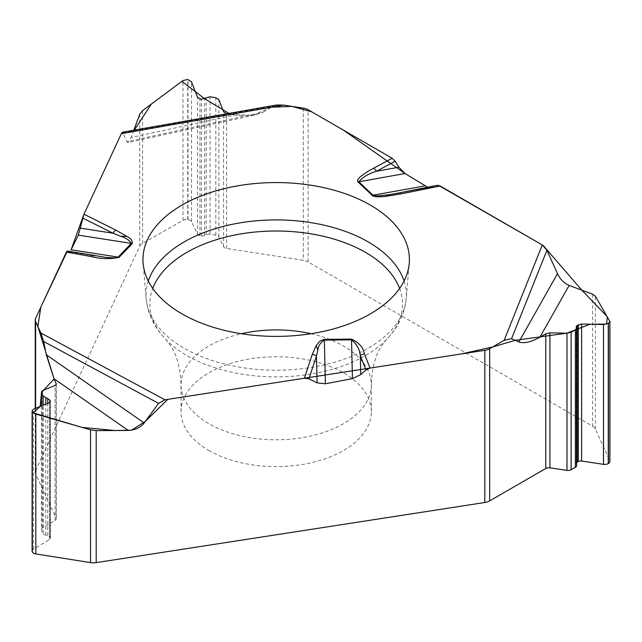 <?xml version="1.0" encoding="UTF-8"?>
<svg xmlns="http://www.w3.org/2000/svg" width="642" height="642" viewBox="0 0 642 642"><rect width="100%" height="100%" fill="white"/><g stroke="black" fill="none" stroke-linecap="round" stroke-linejoin="round"><path stroke-width="0.48" stroke-dasharray="3.21 2.41" d="M592.598 294.197L592.598 426.192L308.104 261.944L308.104 109.75M430.886 187.255L427.636 187.215L436.889 185.377L430.886 187.255L399.067 192.953L438.454 185.329M592.598 426.192A10.81 6.243 180 0 1 595.415 429.033L609.739 460.731A4.976 2.873 180 0 1 609.9 461.454M576.628 462.617A3.459 1.998 0 0 0 576.179 463.604A3.459 1.998 0 0 0 576.227 463.941L576.572 327.893M208.907 450.515A95.144 54.931 0 0 0 312.59 462.425A95.144 54.931 0 0 0 371.325 411.674A95.144 54.931 0 0 0 276.18 356.743A95.144 54.931 0 0 0 181.036 411.674A95.144 54.931 0 0 0 208.907 450.515M139.747 114.212L139.747 246.207L35.615 470.578L35.615 318.392M68.863 251.8L67.466 251.038L69.978 251.463L69.079 251.881L91.766 255.364L67.466 251.038M126.891 141.689L127.991 142.548L131.161 137.492L234.683 115.03L242.7 115.793L250.42 115.608L255.965 114.782L263.34 112.077L126.891 141.689L122.51 132.196M133.849 130.198L131.161 137.492M41.449 405.937L41.449 529.457A4.325 2.496 0 0 1 42.693 527.708L55.06 520.469A4.325 2.496 0 0 0 56.303 518.72A4.325 2.496 0 0 0 56.159 518.07L35.615 473.812A10.81 6.243 180 0 1 35.246 472.191A10.81 6.243 180 0 1 35.615 470.578M32.1 551.021A4.976 2.873 180 0 1 33.536 548.998L49.418 539.705A3.459 1.998 0 0 0 50.413 538.301A3.459 1.998 0 0 0 50.301 537.787L49.891 536.913A3.459 1.998 0 0 0 47.757 535.564L45.815 535.147A4.325 2.496 180 0 1 43.15 533.454L41.594 530.107L41.594 405.88M41.449 529.457A4.325 2.496 0 0 0 41.594 530.107M139.747 246.207A10.81 6.243 180 0 1 142.596 243.382L182.994 220.367A4.976 2.873 180 0 1 187.769 219.636L188.01 219.676A4.976 2.873 180 0 1 191.517 221.691L197.511 234.274A3.459 1.998 0 0 0 199.951 235.678L201.46 235.911A3.459 1.998 0 0 0 204.557 235.518L206.154 234.755A4.325 2.496 180 0 1 210.03 234.274L215.824 235.165A4.325 2.496 0 0 1 218.874 236.914L223.544 246.713A4.325 2.496 0 0 0 226.594 248.462L303.265 260.323A10.81 6.243 180 0 1 308.104 261.944M234.683 115.03L226.746 113.803M263.34 112.077L273.315 106.099L276.453 105.023M542.378 245.003L543.349 245.669M83.412 215.648L83.917 214.316M121.362 133.624L121.723 132.966M123.344 133.343L133.343 131.578M230.638 114.404L253.052 115.303L271.486 107.19M404.067 281.036A130.174 75.154 180 0 1 406.193 298.779A130.174 75.154 180 0 1 323.006 365.186A130.174 75.154 180 0 1 184.142 348.205A130.174 75.154 180 0 1 146.167 298.779A130.174 75.154 180 0 1 148.302 281.036M609.739 460.731L609.739 320.904M576.227 463.941L576.227 326.955M595.415 429.033L595.415 296.243M399.613 288.418A126.322 72.931 180 0 1 386.019 339.971A126.322 72.931 180 0 1 186.854 355.516A126.322 72.931 180 0 1 166.35 339.971A126.322 72.931 180 0 1 152.748 288.418M311.017 333.72A95.144 54.931 180 0 1 371.325 384.839A95.144 54.931 180 0 1 312.59 435.589A95.144 54.931 180 0 1 208.907 423.68A95.144 54.931 180 0 1 181.036 384.839A95.144 54.931 180 0 1 241.352 333.72M35.615 408.32L35.615 473.812M33.536 548.998L33.536 409.171M49.418 539.705L49.418 402.686M50.301 537.787L50.301 401.98M49.891 536.913L49.891 402.422M47.757 535.564L47.757 403.361M45.815 535.147L45.815 404.155M43.15 533.454L43.15 405.246M42.693 527.708L42.693 390.521M55.06 520.469L55.06 385.473M56.159 518.07L56.159 384.59M303.265 108.137L303.265 260.323M182.994 220.367L182.994 80.539M187.769 219.636L187.769 79.456M188.01 219.676L188.01 79.488M191.517 221.691L191.517 81.855M197.511 234.274L197.511 97.255M199.951 235.678L199.951 98.9M201.46 235.911L201.46 99.133M204.557 235.518L204.557 98.539M206.154 234.755L206.154 97.528M210.03 234.274L210.03 96.781M215.824 235.165L215.824 97.68M218.874 236.914L218.874 99.735M223.544 246.713L223.544 111.724M226.594 248.462L226.594 113.778M142.596 243.382L142.596 110.601M123.039 132.621L273.315 106.099M371.325 411.674L371.325 384.839C371.959 368.701 375.201 355.997 381.067 346.736L386.019 339.971C397.976 327.789 404.701 314.058 406.193 298.779L409.235 263.284M181.036 411.674L181.036 384.839C180.41 368.701 177.16 355.997 171.294 346.736L166.35 339.971C154.385 327.789 147.66 314.058 146.167 298.779L143.126 263.284M576.179 326.69L576.179 463.604M430.301 187.4L395.424 193.643M35.246 472.191L35.246 408.472M50.413 401.515L50.413 538.301M56.303 384.012L56.303 518.72M69.055 251.873L94.735 255.861M254.304 115.143L128.713 142.396"/><path stroke-width="0.96" d="M53.992 378.716L46.312 354.785L144.185 422.974C140.381 427.668 135.069 430.164 128.24 430.445L53.992 378.716L56.303 384.012L55.06 385.473L42.693 390.521L41.449 391.989L43.15 395.962L49.891 400.143L50.413 401.515L49.418 402.686L33.536 409.171L32.1 410.856L32.333 411.715L35.816 414.09L90.53 429.827L96.196 430.63L128.24 430.445M96.196 430.63L96.196 562.625L484.822 502.501L484.822 350.315L370.033 368.075L364.407 353.846A6.484 5.16 158.4 0 0 360.29 355.668L360.748 374.551L365.956 369.977L370.033 368.075M144.185 422.974L158.574 403.377L164.922 399.797L304.372 378.226L308.906 378.804L317.1 382.881L325.398 383.772L352.45 378.62L360.748 374.551M539.874 337.219C530.886 342.154 523.896 343.735 518.897 341.945L557.473 273.685C560.257 279.398 564.141 283.315 569.141 285.425L539.874 337.219L545.788 333.8L549.937 332.837L566.974 333.222L571.123 332.259L575.368 329.811L576.628 328.231L576.179 326.69L577.19 325.422L581.612 324.017L603.496 324.507L608.271 323.399L609.9 321.482L595.415 296.243L592.598 294.197L569.141 285.425M357.947 182.023A6.484 4.542 -46.1 0 1 358.91 181.774L373.195 195.425L377.384 195.962L390.063 194.566L385.425 196.412L382.287 196.701L377.255 196.821L373.018 196.123L357.57 181.517L357.915 179.343L360.042 176.927L366.927 172.008L373.612 168.188A6.484 3.603 61.8 0 1 376.485 171.254C368.235 173.854 362.377 177.361 358.91 181.774L405.014 173.525L427.636 187.215L405.014 173.525L398.939 167.233L395.127 161.262L392.134 158.261L308.104 109.75A10.81 6.243 180 0 0 303.265 108.137L283.483 105.079L121.33 133.696L83.966 214.203L78.332 235.149L71.013 249.939M557.473 273.685L546.936 250.228L542.289 244.955L440.203 186.019L436.889 185.377M576.572 465.121A4.325 2.496 180 0 1 576.628 465.538A4.325 2.496 180 0 1 575.368 467.304L571.123 469.751A4.325 2.496 0 0 1 566.974 470.401L549.937 467.833A4.325 2.496 0 0 0 545.788 468.483L489.669 500.888A10.81 6.243 180 0 1 484.822 502.501M518.897 341.945L511.586 338.639L504.147 340.34L489.669 348.694A10.81 6.243 180 0 1 484.822 350.315M181.983 313.866A133.215 76.912 0 0 0 324.106 331.248A133.215 76.912 0 0 0 409.235 263.284A133.215 76.912 0 0 0 276.18 182.569A133.215 76.912 0 0 0 143.126 263.284A133.215 76.912 0 0 0 181.983 313.866M609.9 321.538L609.9 461.454A4.976 2.873 180 0 1 608.439 463.484L608.271 463.588A4.976 2.873 180 0 1 603.496 464.335L581.612 461.036A3.459 1.998 0 0 0 578.298 461.558L577.19 462.192A3.459 1.998 0 0 0 576.628 462.617M365.956 369.977L360.29 355.668C359.825 349.545 356.896 344.264 351.511 339.827L352.45 378.62M390.063 194.566L399.067 192.953A6.484 1.733 -101.3 0 1 399.18 192.913L437.178 185.305M385.425 196.412L400.456 193.98A6.484 1.733 -101.3 0 0 399.18 192.913L394.389 193.828M543.349 245.669L581.837 290.176L607.292 316.691L606.65 324.082L590.126 324.21L566.693 333.214L515.285 340.308L492.687 346.953L461.157 353.975L167.755 399.364L145.325 421.425L131.522 430.172L115.111 430.525L82.208 427.436L33.36 412.91L40.165 406.466L41.521 392.406L54.097 378.94L37.87 326.473L40.807 307.197L67.37 251.006L66.375 252.113L90.522 256.415C100.441 259.015 109.975 259.32 119.115 257.33L132.284 243.615C132.637 240.838 130.864 238.439 126.955 236.4L120.624 236.248L113.024 233.223L82.754 218.095M66.375 252.113L35.615 318.392A10.81 6.243 180 0 0 35.246 320.005A10.81 6.243 180 0 0 35.615 321.618L35.615 408.32M46.312 354.785L43.64 341.496L40.919 333.038L35.615 321.618M364.407 353.846C363.34 347.587 359.038 342.668 351.487 339.096L324.009 339.377L319.636 341.351L316.169 345.637L317.862 350.123L316.45 356.109L308.906 378.804M351.487 339.096L351.511 339.827L324.346 340.099C320.366 342.756 318.199 346.094 317.862 350.123M122.51 132.196L121.33 133.696M226.746 113.803L223.544 111.724L218.874 99.735L215.824 97.68L210.03 96.781L201.46 99.133L199.951 98.9L197.511 97.255L191.517 81.855L187.769 79.456L182.994 80.539L142.596 110.601L139.747 114.212L133.849 130.198M96.196 562.625A10.81 6.243 180 0 1 90.53 562.609L35.816 553.926A4.976 2.873 180 0 1 32.333 551.895L32.269 551.759A4.976 2.873 180 0 1 32.1 551.021L32.1 410.92M90.522 256.415A6.484 1.557 -79.9 0 1 91.766 255.364L94.743 255.861M67.378 251.006L106.371 257.466L114.774 257.899L118.128 257.097L71.085 249.786L83.412 215.648M317.1 382.881L316.45 356.109A6.484 5.2 18.4 0 0 312.301 354.376L304.372 378.226M78.332 235.149L131.297 243.382C129.596 240.349 126.041 237.973 120.624 236.248M276.453 105.023L283.483 105.079M395.127 161.262L376.485 171.254L398.939 167.233M80.555 228.175L113.024 233.223A6.484 3.467 116.5 0 1 115.785 230.101L126.955 236.4M438.454 185.329L542.378 245.003M83.917 214.316L121.362 133.624M121.723 132.966L123.344 133.343M133.343 131.578L151.368 104.076L181.903 81.341L204.453 98.603L230.638 114.404M271.486 107.19L291.877 106.371L311.643 111.788L343.382 130.117L404.805 173.388M489.669 348.694L489.669 500.888M148.302 281.036A130.174 75.154 180 0 1 276.18 219.909A130.174 75.154 180 0 1 404.067 281.036M608.439 463.484L608.439 323.303M608.271 463.588L608.271 323.399M603.496 464.335L603.496 324.507M581.612 461.036L581.612 324.017M578.298 461.558L578.298 324.78M577.19 462.192L577.19 325.422M575.368 467.304L575.368 329.811M571.123 469.751L571.123 332.259M566.974 470.401L566.974 333.222M549.937 467.833L549.937 332.837M545.788 468.483L545.788 333.8M152.748 288.418A126.322 72.931 180 0 1 276.18 231.008A126.322 72.931 180 0 1 399.613 288.418M241.352 333.72A95.144 54.931 180 0 1 311.017 333.72M324.322 339.369L325.398 383.772M424.811 185.931L372.906 195.216A6.484 4.542 -46.1 0 0 371.935 195.473M400.456 193.98L440.203 186.019M546.936 250.228L511.586 338.639M542.289 244.955L504.147 340.34M373.612 168.188L392.134 158.261M83.966 214.203L115.785 230.101M164.922 399.797L40.919 333.038M316.169 345.637L312.301 354.376M35.816 553.926L35.816 414.09M32.333 551.895L32.333 411.715M32.269 551.759L32.269 411.578M50.301 401.98L50.301 401.009M49.891 402.422L49.891 400.143M47.757 403.361L47.757 398.578M45.815 404.155L45.815 397.92M43.15 405.246L43.15 395.962M41.594 405.88L41.594 392.615M56.159 384.59L56.159 383.386M90.53 562.609L90.53 429.827M132.284 243.615A6.484 4.63 -136.2 0 0 131.297 243.382L118.128 257.097A6.484 4.63 -136.2 0 1 119.115 257.33M158.574 403.377L43.64 341.496M576.628 328.263L576.628 465.538M395.424 193.643L394.589 193.788M35.246 408.472L35.246 320.005M41.449 392.045L41.449 405.937M122.253 132.244L277.103 104.911"/></g></svg>
